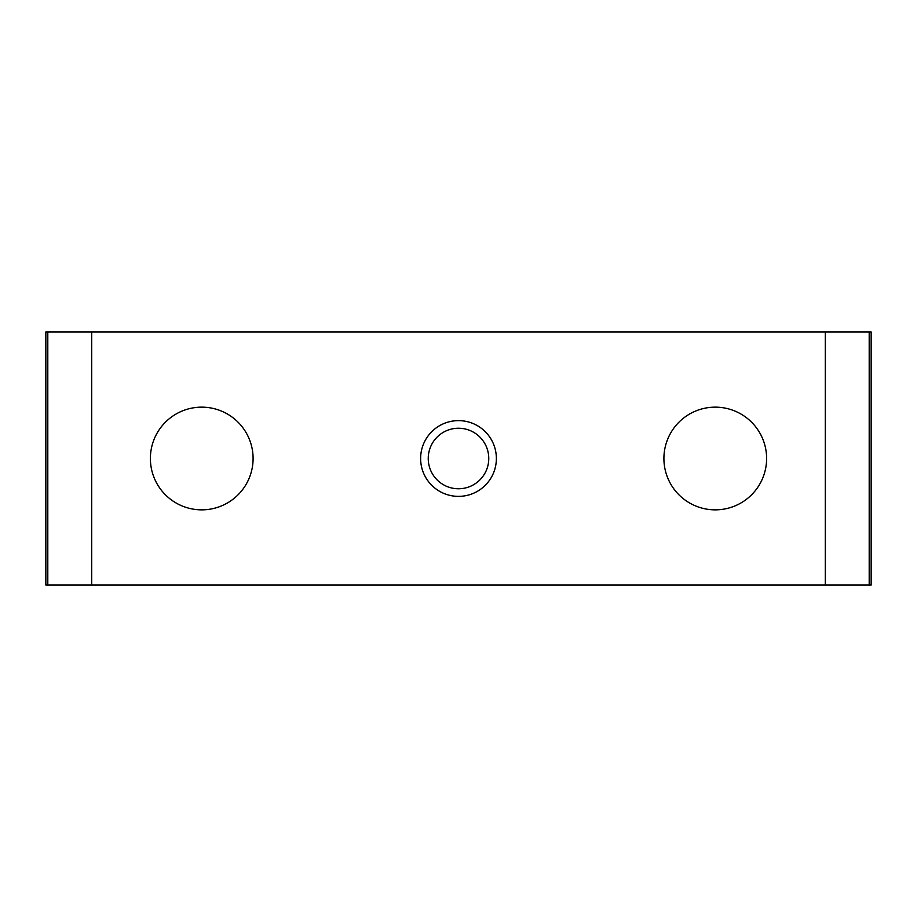 <?xml version="1.0" encoding="UTF-8"?>
<svg xmlns="http://www.w3.org/2000/svg" width="917" height="917" viewBox="0 0 917 917"><rect width="100%" height="100%" fill="white"/><g stroke="black" fill="none" stroke-linecap="round" stroke-linejoin="round"><path stroke-width="1.38" d="M91.7 331.954L45.85 331.954L45.85 585.046L825.3 585.046L825.3 331.954L91.7 331.954L91.7 585.046M869.201 331.954L869.201 585.046L871.15 585.046L871.15 331.954L825.3 331.954M496.372 458.5A37.872 37.872 0 0 0 458.5 420.628A37.872 37.872 0 0 0 420.628 458.5A37.872 37.872 0 0 0 458.5 496.372A37.872 37.872 0 0 0 496.372 458.5M253.092 458.5A51.352 51.352 0 0 0 201.74 407.148A51.352 51.352 0 0 0 150.388 458.5A51.352 51.352 0 0 0 201.74 509.852A51.352 51.352 0 0 0 253.092 458.5M766.612 458.5A51.352 51.352 0 0 0 715.26 407.148A51.352 51.352 0 0 0 663.908 458.5A51.352 51.352 0 0 0 715.26 509.852A51.352 51.352 0 0 0 766.612 458.5M869.201 585.046L825.3 585.046M488.761 458.5A30.261 30.261 0 0 0 458.5 428.239A30.261 30.261 0 0 0 428.239 458.5A30.261 30.261 0 0 0 458.5 488.761A30.261 30.261 0 0 0 488.761 458.5M47.799 331.954L47.799 585.046"/></g></svg>
